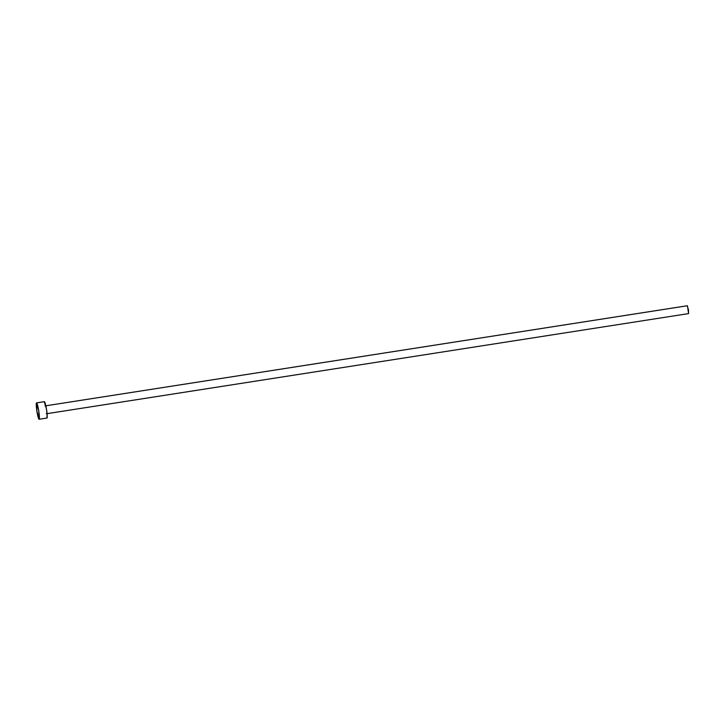 <?xml version="1.0" encoding="UTF-8"?>
<svg xmlns="http://www.w3.org/2000/svg" width="725" height="725" viewBox="0 0 725 725"><rect width="100%" height="100%" fill="white"/><g stroke="black" fill="none" stroke-linecap="round" stroke-linejoin="round"><path stroke-width="1.09" d="M47.071 413.649L688.605 313.599L687.418 305.733L45.847 405.801L687.354 305.751M36.612 402.882A8.292 0.943 81.1 0 1 38.797 411.22A8.292 0.943 81.1 0 1 39.105 419.267A8.292 0.943 81.1 0 1 39.032 419.258A8.292 0.943 81.1 0 1 36.848 410.921A8.292 0.943 81.1 0 1 36.549 402.873A8.292 0.943 81.1 0 1 36.612 402.882L44.433 401.668L36.612 402.882L38.842 411.51L39.032 419.258L36.803 410.631L36.612 402.882M44.261 401.741L46.4 408.692L47.161 414.763L46.853 418.035A8.292 0.943 -98.9 0 0 46.917 418.053A8.292 0.943 -98.9 0 0 46.617 410.006A8.292 0.943 -98.9 0 0 44.433 401.668A8.292 0.943 -98.9 0 0 44.361 401.659A8.292 0.943 -98.9 0 0 44.297 401.686M687.273 305.959L688.487 309.874L688.578 313.599M46.255 413.785L688.605 313.599M39.105 419.267L46.917 418.053M36.549 402.873L44.361 401.659M45.032 405.918L687.382 305.733"/></g></svg>
